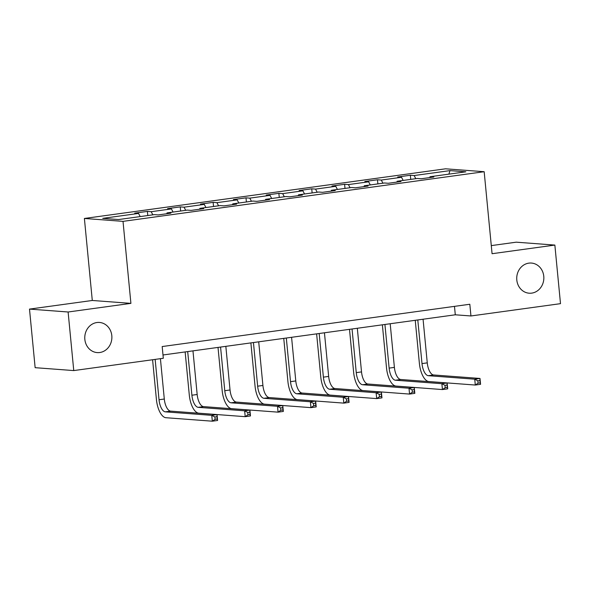 <?xml version="1.0" encoding="UTF-8"?>
<svg xmlns="http://www.w3.org/2000/svg" width="590" height="590" viewBox="0 0 590 590"><rect width="100%" height="100%" fill="white"/><g stroke="black" fill="none" stroke-linecap="round" stroke-linejoin="round"><path stroke-width="0.89" d="M111.812 335.673A15.119 13.555 -85.7 0 1 97.195 352.599A15.119 13.555 -85.7 0 1 84.842 339.375A15.119 13.555 -85.7 0 1 99.459 322.45A15.119 13.555 -85.7 0 1 111.812 335.673M543.774 276.282A15.119 13.555 -85.7 0 1 529.156 293.208A15.119 13.555 -85.7 0 1 516.803 279.992A15.119 13.555 -85.7 0 1 531.42 263.059A15.119 13.555 -85.7 0 1 543.774 276.282M29.5 309.101L68.115 311.999L130.906 303.371L92.291 300.472L29.5 309.101L35.142 367.681L73.757 370.579L163.312 358.27L162.184 346.551L469.817 304.256L470.945 315.967L560.5 303.658L554.858 245.079L516.243 242.18L491.286 245.61M92.291 300.472L84.392 218.462L445.553 168.806L484.169 171.705L123.015 221.361L84.392 218.462M449.978 170.613L414.158 175.54L410.345 175.252L397.704 176.993L401.517 177.28L381.288 180.061L377.475 179.773L364.834 181.514L368.639 181.801L348.417 184.582L344.604 184.294L331.964 186.034L335.769 186.315L315.547 189.102L311.734 188.815L299.093 190.548L302.899 190.835L282.669 193.616L278.864 193.336L266.223 195.069L270.028 195.356L249.799 198.137L245.993 197.849L233.352 199.59L237.158 199.877L216.928 202.658L213.123 202.37L200.482 204.111L204.288 204.398L184.058 207.179L180.252 206.891L167.604 208.631L171.417 208.912L151.188 211.699L147.382 211.412L134.734 213.145L138.547 213.433L102.726 218.359L118.59 219.554L154.41 214.627L158.223 214.915L170.864 213.174L167.051 212.887L187.281 210.106L191.094 210.394L203.734 208.654L199.922 208.366L220.151 205.585L223.964 205.873L236.605 204.133L232.792 203.852L253.022 201.065L256.834 201.352L269.475 199.612L265.662 199.332L285.892 196.551L289.705 196.831L302.346 195.098L298.54 194.811L318.762 192.03L322.575 192.318L335.216 190.577L331.41 190.29L351.633 187.509L355.445 187.797L368.086 186.056L364.281 185.769L384.51 182.989L388.316 183.276L400.957 181.536L397.151 181.255L417.381 178.468L421.186 178.755L433.827 177.022L430.022 176.734L465.842 171.808L449.978 170.613L448.887 174.139M166.749 213.742L167.051 212.887M151.188 211.699L152.84 214.841M171.417 208.912L173.069 212.061M199.619 209.221L199.922 208.366M184.058 207.179L185.71 210.32M204.288 204.398L205.94 207.54M232.49 204.701L232.792 203.852M216.928 202.658L218.58 205.807M237.158 199.877L238.81 203.019M265.36 200.18L265.662 199.332M249.799 198.137L251.451 201.286M270.028 195.356L271.68 198.506M298.23 195.659L298.54 194.811M282.669 193.616L284.321 196.765M302.899 190.835L304.551 193.985M331.101 191.145L331.41 190.29M315.547 189.102L317.191 192.244M335.769 186.315L337.421 189.464M363.971 186.624L364.281 185.769M348.417 184.582L350.062 187.723M368.639 181.801L370.291 184.943M396.841 182.103L397.151 181.255M381.288 180.061L382.932 183.21M401.517 177.28L403.162 180.422M429.712 177.583L430.022 176.734M414.158 175.54L415.803 178.689M68.115 311.999L73.757 370.579M130.906 303.371L123.015 221.361M484.169 171.705L492.067 253.715L554.858 245.079M162.995 354.981L455.296 314.795L470.945 315.967M138.547 213.433L140.199 216.582M454.477 306.365L455.296 314.795M410.345 175.252L410.743 179.382M377.475 179.773L377.873 183.903M344.604 184.294L345.003 188.424M311.734 188.815L312.132 192.937M278.864 193.336L279.262 197.458M245.993 197.849L246.391 201.979M213.123 202.37L213.521 206.5M180.252 206.891L180.651 211.021M147.382 211.412L147.78 215.534M417.794 319.95L421.998 363.588A11.815 5.14 -97.8 0 0 428.347 375.697L474.736 379.178L480.002 378.455L480.57 384.319L475.304 385.041L428.908 381.553A17.715 7.707 82.2 0 1 419.387 363.396L415.242 320.304M423.067 319.227L427.263 362.865A11.815 5.14 -97.8 0 0 433.613 374.975L480.002 378.455L479.95 380.535L477.841 380.823L478.07 383.168L480.179 382.88L479.95 380.535M478.07 383.168L475.304 385.041L474.736 379.178L477.841 380.823M480.179 382.88L480.57 384.319M384.923 324.471L389.127 368.108A11.815 5.14 -97.8 0 0 395.477 380.218L441.866 383.699L447.132 382.976L447.699 388.832L442.434 389.562L396.038 386.074A17.715 7.707 82.2 0 1 386.516 367.917L382.372 324.817M390.197 323.748L394.393 367.386A11.815 5.14 -97.8 0 0 400.743 379.495L447.132 382.976L447.08 385.056L444.971 385.344L445.199 387.689L447.309 387.394L447.08 385.056M445.199 387.689L442.434 389.562L441.866 383.699L444.971 385.344M447.309 387.394L447.699 388.832M352.053 328.991L356.257 372.629A11.815 5.14 -97.8 0 0 362.599 384.739L408.995 388.22L414.261 387.497L414.829 393.353L409.556 394.076L363.167 390.595A17.715 7.707 82.2 0 1 353.646 372.43L349.501 329.338M357.319 328.261L361.523 371.906A11.815 5.14 -97.8 0 0 367.872 384.009L414.261 387.497L414.209 389.57L412.1 389.865L412.329 392.202L414.431 391.915L414.209 389.57M412.329 392.202L409.556 394.076L408.995 388.22L412.1 389.865M414.431 391.915L414.829 393.353M319.183 333.505L323.386 377.15A11.815 5.14 -97.8 0 0 329.729 389.252L376.125 392.741L381.391 392.018L381.959 397.874L376.685 398.597L330.297 395.116A17.715 7.707 82.2 0 1 320.776 376.951L316.624 333.859M324.448 332.782L328.652 376.427A11.815 5.14 -97.8 0 0 335.002 388.53L381.391 392.018L381.339 394.091L379.23 394.378L379.459 396.723L381.56 396.436L381.339 394.091M379.459 396.723L376.685 398.597L376.125 392.741L379.23 394.378M381.56 396.436L381.959 397.874M286.312 338.026L290.516 381.671A11.815 5.14 -97.8 0 0 296.858 393.773L343.255 397.262L348.52 396.532L349.088 402.395L343.815 403.118L297.426 399.629A17.715 7.707 82.2 0 1 287.905 381.472L283.753 338.38M291.578 337.303L295.782 380.941A11.815 5.14 -97.8 0 0 302.132 393.051L348.52 396.532L348.469 398.611L346.36 398.899L346.588 401.244L348.69 400.957L348.469 398.611M346.588 401.244L343.815 403.118L343.255 397.262L346.36 398.899M348.69 400.957L349.088 402.395M253.442 342.547L257.646 386.185A11.815 5.14 -97.8 0 0 263.988 398.294L310.384 401.775L315.65 401.053L316.211 406.908L310.945 407.638L264.556 404.15A17.715 7.707 82.2 0 1 255.035 385.993L250.883 342.901M258.708 341.824L262.911 385.462A11.815 5.14 -97.8 0 0 269.261 397.572L315.65 401.053L315.598 403.132L313.489 403.42L313.718 405.765L315.82 405.47L315.598 403.132M313.718 405.765L310.945 407.638L310.384 401.775L313.489 403.42M315.82 405.47L316.211 406.908M220.572 347.068L224.775 390.705A11.815 5.14 -97.8 0 0 231.118 402.815L277.514 406.296L282.78 405.573L283.34 411.429L278.074 412.152L231.686 408.671A17.715 7.707 82.2 0 1 222.165 390.514L218.012 347.414M225.837 346.345L230.041 389.983A11.815 5.14 -97.8 0 0 236.383 402.092L282.78 405.573L282.728 407.653L280.619 407.941L280.84 410.286L282.949 409.991L282.728 407.653M280.84 410.286L278.074 412.152L277.514 406.296L280.619 407.941M282.949 409.991L283.34 411.429M187.701 351.588L191.905 395.226A11.815 5.14 -97.8 0 0 198.247 407.336L244.644 410.817L249.909 410.094L250.47 415.95L245.204 416.673L198.815 413.192A17.715 7.707 82.2 0 1 189.294 395.027L185.142 351.935M192.967 350.858L197.171 394.503A11.815 5.14 -97.8 0 0 203.513 406.606L249.909 410.094L249.85 412.167L247.748 412.462L247.97 414.8L250.079 414.512L249.85 412.167M247.97 414.8L245.204 416.673L244.644 410.817L247.748 412.462M250.079 414.512L250.47 415.95M155.148 359.391L159.027 399.747A11.815 5.14 -97.8 0 0 165.377 411.85L211.766 415.338L217.039 414.615L217.599 420.471L212.334 421.194L165.938 417.713A17.715 7.707 82.2 0 1 156.424 399.548L152.589 359.738M160.414 358.668L164.3 399.024A11.815 5.14 -97.8 0 0 170.643 411.127L217.039 414.615L216.98 416.688L214.878 416.975L215.099 419.32L217.208 419.033L216.98 416.688M215.099 419.32L212.334 421.194L211.766 415.338L214.878 416.975M217.208 419.033L217.599 420.471M427.263 362.865L421.998 363.588M433.613 374.975L428.347 375.697M394.393 367.386L389.127 368.108M400.743 379.495L395.477 380.218M361.523 371.906L356.257 372.629M367.872 384.009L362.599 384.739M328.652 376.427L323.386 377.15M335.002 388.53L329.729 389.252M295.782 380.941L290.516 381.671M302.132 393.051L296.858 393.773M262.911 385.462L257.646 386.185M269.261 397.572L263.988 398.294M230.041 389.983L224.775 390.705M236.383 402.092L231.118 402.815M197.171 394.503L191.905 395.226M203.513 406.606L198.247 407.336M164.3 399.024L159.027 399.747M170.643 411.127L165.377 411.85"/></g></svg>
